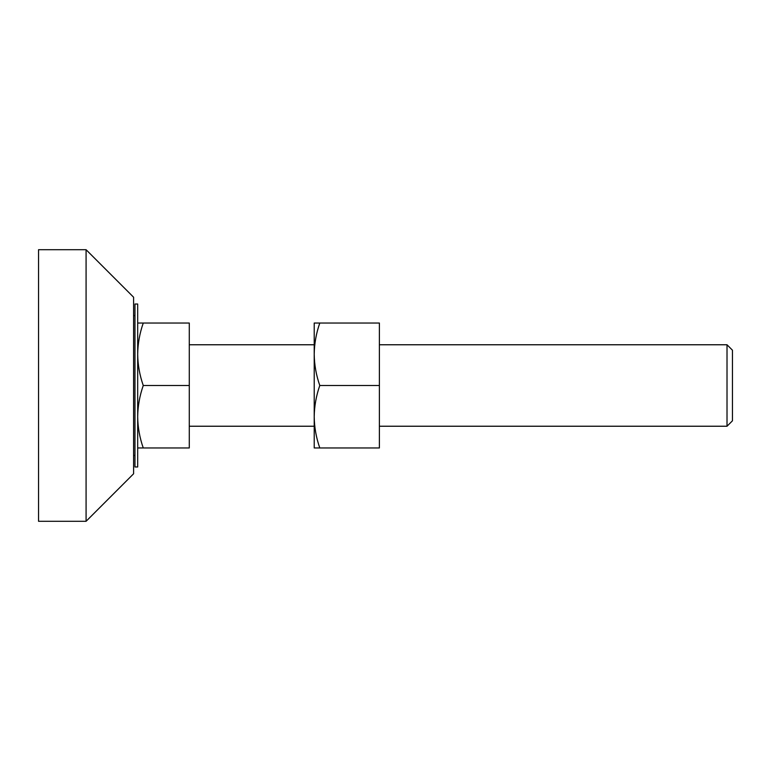 <?xml version="1.0" encoding="UTF-8"?>
<svg xmlns="http://www.w3.org/2000/svg" width="771" height="771" viewBox="0 0 771 771"><rect width="100%" height="100%" fill="white"/><g stroke="black" fill="none" stroke-linecap="round" stroke-linejoin="round"><path stroke-width="1.16" d="M189.281 344.762L314.211 344.762L314.211 447.961L319.792 447.961L314.211 447.961M319.792 323.039L314.211 323.039L314.211 354.265C314.356 364.914 316.216 375.332 319.792 385.5C316.216 395.696 314.356 406.105 314.211 416.735C314.356 427.385 316.216 437.793 319.792 447.961L379.39 447.961L379.39 323.039L319.792 323.039C316.216 333.236 314.356 343.644 314.211 354.265M319.792 385.5L379.39 385.5M732.45 350.256L732.45 385.5L732.45 350.198L727.014 344.762L379.39 344.762M732.45 420.744L732.45 385.5L732.45 420.744M727.014 426.161L727.014 344.839M189.281 426.238L314.211 426.238M143.261 447.961L189.281 447.961L189.281 323.039L143.261 323.039C139.686 333.236 137.826 343.644 137.681 354.265C137.826 364.914 139.686 375.332 143.261 385.5C139.686 395.696 137.826 406.105 137.681 416.735C137.826 427.385 139.686 437.793 143.261 447.961L137.681 447.961M189.281 385.5L143.261 385.5M137.681 323.039L143.261 323.039M137.681 466.821L137.681 304.025L134.964 304.025L134.964 466.821M134.964 455.43L133.605 455.43L133.605 473.596L133.605 297.23L86.082 249.708L86.082 521.042M133.605 297.404L133.605 315.696M133.605 473.77L86.082 521.292L38.55 521.292L38.55 249.708L86.082 249.708M379.39 426.238L727.014 426.238L732.45 420.802M137.681 466.975L134.964 466.975M133.605 315.57L134.964 315.57"/></g></svg>
